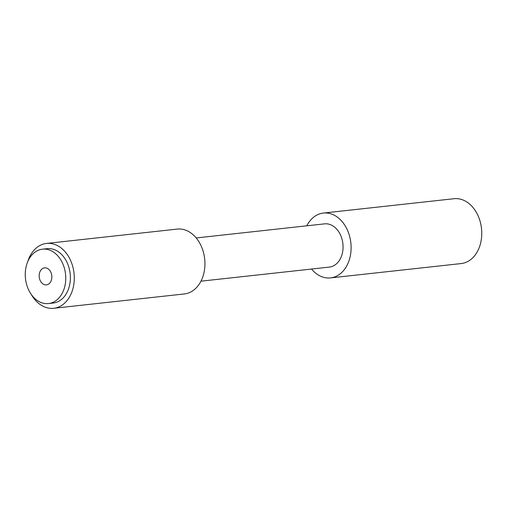 <?xml version="1.0" encoding="UTF-8"?>
<svg xmlns="http://www.w3.org/2000/svg" width="507" height="507" viewBox="0 0 507 507"><rect width="100%" height="100%" fill="white"/><g stroke="black" fill="none" stroke-linecap="round" stroke-linejoin="round"><path stroke-width="0.76" d="M49.109 283.711A8.562 6.306 -96.3 0 0 51.41 273.78A8.562 6.306 -96.3 0 0 44.578 267.854A8.562 6.306 -96.3 0 0 41.916 269.027A8.562 6.306 -96.3 0 0 39.616 278.958A8.562 6.306 -96.3 0 0 46.448 284.877A8.562 6.306 -96.3 0 0 49.109 283.711M62.19 262.436A27.359 20.153 -96.3 0 0 42.525 249.171A27.359 20.153 -96.3 0 0 28.829 290.302A27.359 20.153 -96.3 0 0 48.495 303.56A27.359 20.153 -96.3 0 0 62.19 262.436M48.495 303.56L53.115 303.053A27.359 20.153 -96.3 0 0 66.81 261.929A27.359 20.153 -96.3 0 0 47.145 248.664L42.525 249.171M196.215 237.948L324.588 223.86A21.744 16.021 83.7 0 1 340.216 234.399A21.744 16.021 83.7 0 1 329.328 267.094L200.962 281.182M306.779 225.818A32.619 24.032 83.7 0 1 323.403 213.054A32.619 24.032 83.7 0 1 346.845 228.866A32.619 24.032 83.7 0 1 330.52 277.906A32.619 24.032 83.7 0 1 311.526 269.052M323.403 213.054L454.05 198.712A32.619 24.032 83.7 0 1 477.499 214.524A32.619 24.032 83.7 0 1 461.167 263.564L330.52 277.906M27.701 261.783A32.619 24.032 83.7 0 1 46.574 243.436A32.619 24.032 83.7 0 1 70.017 259.248A32.619 24.032 83.7 0 1 53.691 308.288A32.619 24.032 83.7 0 1 31.288 294.466M46.574 243.436L177.222 229.094A32.619 24.032 83.7 0 1 200.671 244.906A32.619 24.032 83.7 0 1 184.339 293.946L53.691 308.288"/></g></svg>
